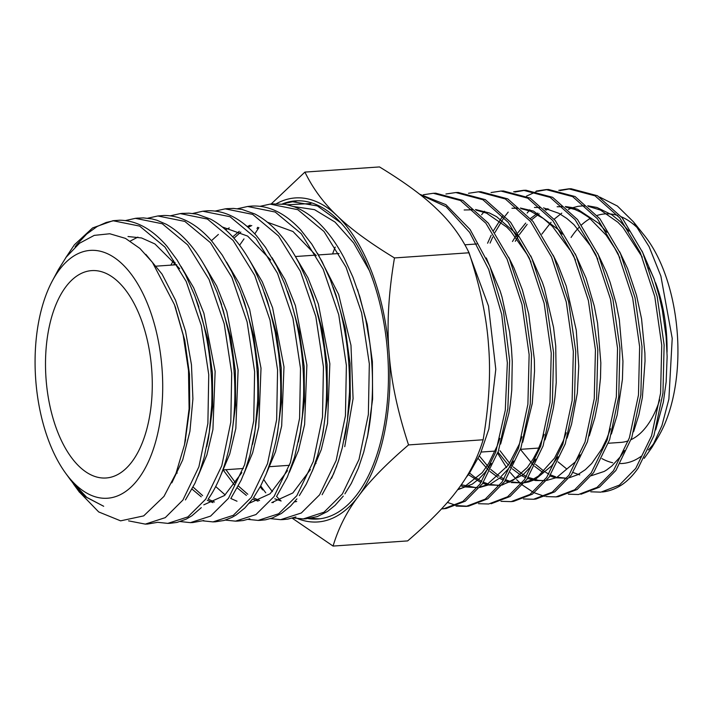 <?xml version="1.0" encoding="UTF-8"?>
<svg xmlns="http://www.w3.org/2000/svg" width="713" height="713" viewBox="0 0 713 713"><rect width="100%" height="100%" fill="white"/><g stroke="black" fill="none" stroke-linecap="round" stroke-linejoin="round"><path stroke-width="1.07" d="M648.768 267.66A103.938 53.029 86 0 1 654.382 279.746M57.049 430.358A103.938 53.029 86 0 1 49.366 326.171A103.938 53.029 86 0 1 91.719 270.61A103.938 53.029 86 0 1 140.728 318.239A103.938 53.029 86 0 1 148.411 422.426A103.938 53.029 86 0 1 106.059 477.986A103.938 53.029 86 0 1 57.049 430.358M332.597 253.953A159.445 81.353 86 0 1 335.235 247.072M468.183 250.994L488.494 306.011L495.793 369.307L488.886 428.941L480.428 453.789L469.207 473.584L465.865 477.817M602.36 491.997A152.181 77.646 -94 0 0 622.636 484.261C628.189 480.295 633.349 474.947 638.099 468.227L653.955 435.563L662.956 393.006L664.124 344.976L657.172 296.492L642.725 252.571L622.155 217.795L597.476 195.754L571.14 188.758M558.769 190.326L568.707 188.838L595.052 195.843L619.749 217.884L640.327 252.687L654.784 296.635L661.744 345.145L660.577 393.202L651.566 435.786L635.702 468.468L619.356 485.116L600.907 492.148L590.783 491.801M580.917 494.261L599.419 487.184L615.872 470.464L631.763 437.63L640.862 394.842L642.012 346.571L635.042 297.82L620.524 253.668L599.847 218.695L575.052 196.538L548.555 189.498M536.185 191.066L546.122 189.578L572.637 196.619L597.441 218.793L618.126 253.775L632.654 297.954L639.632 346.732L638.474 395.038L629.374 437.853L613.465 470.705L597.004 487.434L578.493 494.519L568.35 494.18M508.2 212.1L505.187 215.932M504.073 217.456L495.009 232.411M492.692 237.144L490.072 243.062M558.448 496.631L577.084 489.519L593.581 472.71L609.624 439.689L618.732 396.678L619.927 348.14L612.904 299.13L598.314 254.737L577.548 219.586L552.602 197.314L526.007 190.237M513.636 191.797L523.574 190.318L550.186 197.403L575.141 219.684L595.925 254.862L610.524 299.282L617.538 348.318L616.344 396.883L607.226 439.921L591.184 472.951L574.669 489.769L556.033 496.89L545.873 496.569M544.634 496.337L534.313 492.799M533.057 492.166L522.486 485.081M521.185 483.975L516.622 479.68M515.642 478.673L510.303 472.55M506.586 467.648L497.656 453.245M487.585 243.231L491.168 235.272M493.654 230.406L502.754 215.994M536.007 499.002L554.714 491.854L571.354 474.956L587.432 441.775L596.629 398.531L597.815 349.735L590.783 300.467L576.122 255.833L555.231 220.495L530.187 198.098L503.423 190.977M491.052 192.537L500.981 191.057L527.772 198.178L552.825 220.584L573.724 255.949L588.394 300.601L595.435 349.896L594.25 398.71L585.043 441.989L568.947 475.197L552.308 492.104L533.582 499.26L523.44 498.94M513.547 501.382L532.388 494.18L549.063 477.202L565.284 443.825L574.509 400.358L575.721 351.304L568.644 301.768L553.912 256.912L532.932 221.387L507.736 198.874L480.865 191.726M468.494 193.276L478.432 191.806L505.321 198.963L530.534 221.485L551.523 257.036L566.265 301.929L573.341 351.491L572.12 400.572L562.887 444.065L546.666 477.443L529.964 494.439L511.123 501.631L500.963 501.328M491.097 503.752L510.009 496.524L526.836 479.439L543.092 445.91L552.406 402.203L553.618 352.89L546.514 303.096L531.711 257.999L510.615 222.287L485.321 199.658L458.281 192.465M445.919 194.007L455.848 192.546L482.906 199.738L508.217 222.385L529.322 258.124L544.135 303.257L551.238 353.078L550.017 402.408L540.704 446.142L524.429 479.68L507.603 496.774L488.672 504.002L478.53 503.699M447.381 502.389L455.999 505.348M457.238 505.606L467.38 506.239M468.628 506.123L487.674 498.85L504.554 481.685L520.945 447.978L530.276 404.048L531.515 354.477L524.385 304.424L509.501 259.086L488.316 223.178L462.871 200.433L435.732 193.205M423.362 194.747L433.308 193.285L460.455 200.522L485.918 223.276L507.112 259.202L522.005 304.567L529.135 354.646L527.896 404.244L518.556 448.201L502.157 481.926L485.268 499.1L466.213 506.382L456.053 506.087M441.695 508.699L444.93 508.61M443.727 508.752L446.151 508.494L465.304 501.186L482.309 483.931L498.369 451.204L507.843 408.674L509.643 360.528L503.512 311.483L489.929 266.35L470.117 229.55L445.91 204.676L419.547 194.186M420.198 194.694L446.08 206.654L469.644 232.411L488.744 269.505L501.702 314.406L507.344 362.846L505.294 410.207L495.793 451.98L479.911 484.172L462.897 501.435L443.762 508.752L441.49 508.922M569.981 188.811L560.008 190.585M527.139 213.044L529.812 209.8M547.388 189.551L537.424 191.325M536.229 191.699L526.461 196.128M524.839 190.291L514.875 192.055M481.578 214.782L484.537 211.217M599.669 197.064L617.422 206.066L633.518 221.895L649.053 246.573L660.88 276.1L672.216 338.39L668.883 399.128L661.949 425.545L651.94 447.407L644.222 458.352M655.095 441.686A125.087 63.822 86 0 1 653.589 443.771A125.087 63.822 86 0 1 648.384 449.965M641.165 456.311A125.087 63.822 86 0 1 620.301 463.566M612.645 462.737A125.087 63.822 86 0 1 601.932 458.593M571.077 237.456A125.087 63.822 86 0 1 579.312 227.082M581.541 224.907A125.087 63.822 86 0 1 590.239 218.49M597.155 215.442A125.087 63.822 86 0 1 617.806 215.504M621.388 216.832A125.087 63.822 86 0 1 639.142 229.533M634.08 222.599L644.507 235.629A125.087 63.822 86 0 1 658.402 436.543L651.94 447.407M258.917 227.67A159.445 81.353 -94 0 0 254.826 233.917M263.801 479.573A159.445 81.353 -94 0 0 272.455 491.631M276.582 496.426A159.445 81.353 -94 0 0 281.011 500.972M311.848 518.11A159.445 81.353 -94 0 0 319.887 518.779M297.9 200.772A159.445 81.353 -94 0 0 292.99 201.699M308.381 518.636A159.445 81.353 -94 0 0 317.543 519.011A159.445 81.353 -94 0 0 387.703 354.325A159.445 81.353 -94 0 0 295.547 200.87A159.445 81.353 -94 0 0 282.41 203.936M357.525 289.478L367.257 324.326L372.382 361.571L372.605 399.093L367.596 436.053M256.983 228.41L257.856 227.278M287.491 204.774L310.921 203.535M369.575 270.958L353.657 242.946L335.012 222.073L314.54 209.658L293.604 206.538M331.607 478.271L336.786 465.83M296.715 501.506L294.478 501.872M281.127 501.007L274.817 498.806M239.613 245.21L243.998 238.9M65.48 258.133L74.402 244.782L92.601 227.937L112.93 220.718L139.659 226.101L164.97 247.108L186.209 281.501L201.324 325.583L208.749 374.646L207.884 423.451L198.9 466.801L182.911 500.054L165.256 517.647L145.3 524.117L128.563 520.855M185.442 499.938L194.988 483.2L199.898 471.15L204.087 457.71L209.266 432.336L211.725 405.483C212.831 374.967 209.408 345.208 201.467 316.198L194.818 295.824L185.451 274.541L177.056 259.924L167.056 246.359C152.208 229.123 136.424 220.415 119.704 220.219L112.886 220.718M114.267 220.593L106.192 222.465L97.111 226.529L86.656 234.078L76.861 244.532A149.489 79.874 -93.5 0 0 75.097 246.85M125.417 220.567L135.372 218.347L162.27 223.757L187.671 244.88L209.061 279.46L224.212 323.782L231.698 373.104L230.798 422.176L221.779 465.749L205.701 499.18L187.911 516.88L167.822 523.378L157.742 522.317M208.214 499.073C217.75 485.366 224.871 467.612 229.595 445.83L231.422 437.131L235.593 405.207L235.352 371.027L230.593 336.786L220.157 300.806M229.595 445.83C235.281 418.379 236.368 389.057 232.857 357.873L229.203 334.762L223.294 310.716L217.135 292.419L209.248 274.345C197.118 250.227 182.778 233.534 166.227 224.256L156.958 220.255L152.003 218.918L143.5 217.911L137.805 218.133M147.787 218.214L157.84 215.968L184.836 221.413L210.406 242.652L231.868 277.41L247.126 321.964L254.621 371.553L253.73 420.893L244.648 464.698L228.472 498.316L210.593 516.105L190.389 522.638L180.211 521.56M230.994 498.2L241.181 480.143L245.254 470.143L249.96 455.144L255.04 430.331L257.66 401.107C258.614 370.27 255.004 340.208 246.823 310.939L240.334 291.341L231.743 271.698L222.296 255.138L211.699 240.967C196.592 223.82 180.612 215.326 163.767 215.486L157.796 215.977M170.318 215.816L180.273 213.597L207.447 219.069L233.106 240.424L254.719 275.361L270.022 320.164L277.571 370.011L276.653 419.609L267.518 463.646L251.261 497.442L233.276 515.33L212.964 521.898L202.884 520.846M253.783 497.326L260.575 486.141L266.163 474.092L271.51 458.842L275.699 442.069C281.287 414.217 282.232 384.512 278.525 352.962L275.182 332.008L269.416 308.15L262.152 286.671L254.238 268.917C241.823 244.711 227.26 228.107 210.54 219.114L197.029 214.176L188.99 213.178L182.751 213.392M192.697 213.463L202.75 211.226L230.032 216.725L255.86 238.195L277.526 273.329L292.936 318.354L300.503 368.478L299.585 418.335L290.396 462.603L274.033 496.569L255.958 514.554L235.522 521.15L225.344 520.098M276.555 496.453L287.384 477.042L294.558 457.158L300.262 431.775L302.365 415.822L303.586 396.695C304.398 365.573 300.592 335.235 292.152 305.663L284.772 284.122L276.706 266.234L265.414 247.215L256.332 235.575C240.958 218.517 224.782 210.255 207.822 210.772L202.706 211.235M215.219 211.057L225.183 208.856L252.634 214.381L278.551 235.958L300.378 271.27L315.823 316.536L323.444 366.919L322.508 417.043L313.257 461.552L296.822 495.695L278.631 513.77L258.106 520.41L248.017 519.376M299.344 495.588L306.296 484.118L312.588 470.295L317.624 455.491L321.813 438.263C327.303 410.082 328.087 380.002 324.174 348.015L320.333 325.146L314.807 303.096L306.447 279.211L299.202 263.471C286.528 239.22 271.742 222.723 254.844 213.971L242.081 209.435L233.347 208.41L227.661 208.651M237.616 208.704L247.652 206.485L275.2 212.037L301.287 233.721L323.185 269.22L338.746 314.727L346.375 365.377L345.44 415.759L336.144 460.5L319.584 494.831L301.323 512.995L280.664 519.67L270.485 518.627M322.116 494.715L333.577 473.904L338.381 461.24L342.249 447.933L347.356 420.777L349.504 392.239C350.136 360.635 346.126 330.003 337.472 300.36L330.271 279.612L322.098 261.618L311.866 244.229L300.939 230.183C285.334 213.24 268.97 205.201 251.849 206.075L250.111 206.226M260.129 206.307L270.093 204.114L297.82 209.693L323.996 231.502L346.037 267.188L361.634 312.927L369.325 363.835L368.363 414.476L359.004 459.448L342.383 493.957L323.987 512.219L303.23 518.93L293.15 517.914M344.905 493.851L351.304 483.441L358.336 468.2L363.719 452.167L367.917 434.413C373.309 405.617 373.942 375.163 369.815 343.042L365.787 319.834L359.717 296.456L352.908 277.09L344.156 258.008C331.278 233.784 316.269 217.403 299.121 208.847L294.567 206.886L285.289 204.346L272.562 203.909M147.769 524.01L157.787 522.299M170.327 523.262L176.976 522.424L186.173 519.162L191.895 515.793L201.298 507.647M192.911 522.522L203.82 520.535M215.513 521.782L224.016 520.481L232.028 517.362L236.039 515.044L244.782 508.03L252.233 499.474M238.044 521.043L243.115 520.543L249.871 518.752M260.601 520.303L265.539 519.804L272.223 518.048L281.475 513.44L290.476 506.168L296.929 498.868M283.159 519.554L287.82 519.126L295.94 516.943M305.761 518.823L317.285 516.613L327.463 511.479L335.065 505.374L343.274 496.096M59.25 269.951A124.231 63.386 -94 0 0 52.316 280.958A124.231 63.386 -94 0 0 65.605 473.165A124.231 63.386 -94 0 0 138.527 478.655A124.231 63.386 -94 0 0 148.892 307.294A124.231 63.386 -94 0 0 59.25 269.951M52.316 280.958L58.323 269.701L66.22 257.117L79.499 243.258L94.232 235.379L109.775 233.757L125.461 238.383L139.9 248.436L152.457 262.393L174.489 304.754L183.179 335.128L188.499 370.502L189.097 408.79L184.48 444.814L175.968 473.468L163.981 496.391L143.678 515.891L120.613 520.846L98.697 511.934L79.072 491.685M72.254 482.273L84.58 496.319L103.688 506.275L86.728 497.326L71.024 480.615L65.605 473.165M655.514 282.642A103.938 53.029 86 0 1 667.038 352.24M659.739 399.806A103.938 53.029 86 0 1 631.076 439.663M628.376 440.786A103.938 53.029 86 0 1 620.845 442.39L608.403 443.245M469.065 252.776C480.205 286.786 486.703 317.659 488.548 345.413C490.874 373.122 489.073 404.574 483.138 439.769L408.549 444.921C397.408 410.92 390.92 380.038 389.066 352.293C386.74 324.575 388.54 293.123 394.476 257.937L469.065 252.776C461.026 236.306 450.251 221.707 436.73 208.998C423.682 196.244 404.61 182.225 379.503 166.931L304.914 172.091L271.127 204.016M394.476 257.937C369.37 242.643 350.297 228.623 337.249 215.879C323.729 203.16 312.945 188.571 304.914 172.091M483.138 439.769C477.71 457.889 469.279 474.457 457.835 489.475C446.882 504.456 430.153 521.604 407.649 540.909L333.069 546.069C338.497 527.941 346.928 511.373 358.363 496.355C369.316 481.373 386.045 464.225 408.549 444.921M292.214 518.182L333.069 546.069M260.183 486.872L262.66 489.929M260.708 485.883A162.404 82.86 -94 0 0 265.753 492.79M297.909 518.725A162.404 82.86 -94 0 0 358.363 496.355A162.404 82.86 -94 0 0 389.066 352.293A162.404 82.86 -94 0 0 337.249 215.879A162.404 82.86 -94 0 0 276.484 203.66M295.868 201.396L292.517 201.743M344.165 439.645L345.921 431.303L350.279 398.522L350.038 363.389L345.199 328.176L336.01 295.146L333.131 287.161M316.287 255.7L292.981 231.511L267.5 222.251M250.165 225.228L247.215 226.529M239.283 231.315L232.696 236.85M223.124 469.894L234.319 484.858M237.313 487.959L246.377 495.428M252.58 499.002L258.07 501.168M273.382 502.478L271.778 502.585L292.847 492.959L310.387 469.617M321.322 440.661L323.078 432.319L327.347 399.636L327.089 364.655L322.223 329.62L313.016 296.777L310.119 288.738M249.167 503.316L270.075 493.788L287.526 470.669M298.346 441.998L300.111 433.664L304.406 401.267L304.166 366.553L299.38 331.75L290.298 299.103L287.419 291.118M270.744 260.022L247.634 236.092L222.358 226.984M173.455 260.477L170.879 265.138M192.055 489.109L201.235 496.801M207.305 500.357L212.929 502.62M275.494 443.067L277.25 434.725L281.475 402.417L281.216 367.846L276.403 333.203L267.304 300.726L264.407 292.686M203.802 504.831L224.524 495.499L241.823 472.666M252.536 444.351L254.291 436.017L258.543 404.021L258.293 369.717L253.57 335.324L244.586 303.061L241.707 295.075M230.531 441.142L231.422 437.131M137.885 237.108L130.256 241.074M206.717 446.703L208.481 438.37L212.67 406.766L212.421 372.872L207.75 338.889L197.448 303.168M179.667 268.658L154.944 243.962L141.539 237.955L128.01 236.529M185.023 442.149L189.72 408.005L189.489 374.218L184.774 340.368L175.184 306.715M344.753 446.65L353.078 398.665L350.974 345.306L338.622 294.389L317.579 253.338M251.778 225.531L248.115 227.322M240.834 232.073L233.926 238.222M225.941 469.698L235.646 482.995M238.365 485.981L247.785 494.252M253.445 497.808L259.577 500.535M312.125 471.48L321.305 449.546L327.525 423.406L329.852 363.719L318.363 304.005L307.971 277.794L295.013 255.815M229.292 227.91L225.558 229.729M218.383 234.434L211.458 240.691M215.7 486.533L225.165 494.938M230.789 498.467L237.001 501.221M289.344 472.363L298.462 450.509L304.62 424.44L306.875 365.003L295.396 305.565L284.968 279.549L272.054 257.687M175.05 262.429L173.696 264.942M193.107 487.086L202.635 495.615M208.169 499.153L214.435 501.988M266.439 473.414L275.521 451.748L281.68 425.911L283.979 366.883L272.607 307.82L262.313 281.893L249.488 260.165M243.65 474.341L252.669 452.746L258.766 426.971L261.011 368.193L249.639 309.397L239.318 283.658L226.529 262.036M220.763 475.348L229.746 453.949L235.834 428.406L238.106 370.038L226.85 311.634L216.663 285.993L203.971 264.514M197.956 476.311L206.886 454.974L212.92 429.511L215.139 371.384L203.882 313.23L193.669 287.767L181.013 266.386M171.815 482.87L182.715 459.876L189.934 431.258L192.911 398.825L191.458 364.717L185.54 331.144L175.55 300.262L162.038 274.113L145.826 254.354M282.526 203.945L292.553 201.743L317.356 205.914L341.251 223.178M486.302 257.928L500.152 290.975L502.014 297.036L509.554 331.777L511.426 347.855L512.255 361.616L511.765 390.109L510.33 404.102L508.966 412.996L500.642 444.039M491.337 463.477L485.018 472.487L479.029 478.878L472.309 484.109L457.603 489.795M508.627 257.152L513.957 267.936L522.388 289.915L528.743 314.041L534.358 359.557L534.554 370.974L532.272 403.406L522.727 442.265M513.663 461.097L508.422 468.744L499.644 478.075L489.617 484.59L479.671 487.478M476.364 487.728L461.258 484.742M469.635 209.515L472.835 209.417M475.473 209.524L489.35 212.946L496.622 216.699L514.599 232.242L517.745 236.003M530.757 255.869L542.379 282.366L544.384 288.293L553.555 327.401L555.73 346.01L556.238 382.471L554.937 397.435L553.448 407.809L549.063 427.444L544.964 439.939M535.748 459.154L530.169 467.211L523.057 474.822L501.997 485.116M498.663 485.384L489.929 484.448M488.36 484.029L483.476 482.246M481.765 481.453L474.234 476.837L469.582 473.067M553.101 255.111L558.056 265.084L566.274 286.154L576.273 330.271L578.76 366.134L577.325 393.077L571.559 424.199L567.049 438.156M558.074 456.775L551.639 465.883L535.089 479.564L528.69 481.935L524.367 482.754M521.996 482.959L512.362 482.015M510.793 481.605L505.856 479.804M504.144 479.002L500.713 477.131M499.162 476.15L490.829 469.51M489.278 467.995L479.412 456.044M514.795 208.027L517.772 207.938M520.401 208.036L533.493 211.101L558.832 230.005L562.316 234.149M575.213 253.819L586.059 278.177L594.241 305.975L597.556 323.069L600.827 362.846L600.498 378.015L597.922 402.658L594.856 417.756L589.277 435.857M580.168 454.823L575.293 461.944L556.603 477.567L546.675 480.419M544.304 480.624L538.297 480.348L528.253 477.371M526.542 476.56L523.137 474.653L513.244 466.953M511.702 465.429L511.194 464.921M509.626 463.245L500.036 450.741M597.565 253.079L606.3 271.903L610.159 282.437L616.085 303.435L619.312 319.593L622.948 361.331L622.422 379.378L617.146 415.118L611.38 434.048M556.078 477.808L566.701 478.236L557.281 477.255M555.694 476.819L550.623 474.938M548.912 474.118L545.623 472.282M544.064 471.284L535.623 464.413M515.285 241.315L518.093 236.564M519.34 234.613L527.148 224.372M531.631 219.773L539.188 213.802M545.891 210.121L548.591 209.016M560.632 206.503L562.709 206.449M565.32 206.538L572.12 207.563L577.646 209.266L598.911 223.472L606.888 232.286M619.668 251.769L627.583 268.569L636.54 295.405L641.548 318.773L644.9 353.185L645.033 361.081L642.377 397.524L638.857 414.895L633.59 431.775M624.588 450.5L620.399 456.685L611.941 465.919L606.558 470.019L604.205 471.436L591.371 475.705M579.758 474.903L573.02 472.496M566.55 468.824L558.038 461.855M541.862 234.087L551.078 222.269M554.17 219.185L561.773 213.134M568.404 209.417L571.184 208.249M572.708 207.706L578.065 206.324L585.123 205.683M587.744 205.781L596.977 207.483L611.941 214.854L620.319 221.672L629.053 231.199M642.03 251.038L654.044 278.756L659.07 295.583L662.27 309.754L666.085 336.456L667.136 356.562L666.156 381.892L663.331 402.266L655.71 429.93M642.244 257.117L623.028 227.581L617.939 222.287L600.551 210.112L588.394 206.36M585.498 206.012L582.378 205.772M619.9 257.892L614.624 247.981L606.157 235.165L588.626 217.242L580.498 212.037L574.83 209.462L565.953 207.109M563.074 206.77L557.147 206.734M547.317 208.668L545.178 209.435M537.825 213.08L530.525 218.445M525.695 223.08L518.039 232.59M516.773 234.452L512.487 241.511M520.454 449.44L533.11 464.894M534.661 466.338L542.807 472.469M549.901 476.008L554.456 477.443M564.776 478.37L566.746 478.173M569.304 477.728L577.708 474.715L585.346 469.671L591.745 463.468L601.852 448.878L606.71 438.851L610.524 428.736M597.788 259.175L590.328 245.611L573.965 224.675L566.88 218.517L559.045 213.383L543.493 207.875M540.579 207.51L534.429 207.456M498.03 452.176L508.387 465.117M509.955 466.685L510.731 467.425M512.29 468.851L520.383 474.885M521.925 475.794L525.775 477.728M527.522 478.45L535.481 480.544L544.937 480.58M575.462 259.987L570.748 251.029L552.459 226.413L543.27 218.428L530.677 211.289L521.06 208.624M518.164 208.276L511.97 208.223M478.227 458.512L488.316 469.983M489.867 471.4L497.897 477.327M499.456 478.227L503.378 480.152M505.134 480.856L509.554 482.22M511.15 482.567L522.05 482.897M524.616 482.434L532.272 479.76L538.422 476.052L554.518 458.165L563.208 440.99L566.22 432.773M468.396 474.662L481.008 482.594M482.754 483.298L487.113 484.644M488.717 484.992L499.679 485.25M502.273 484.76L513.119 480.312L527.353 467.407L533.208 458.896L537.664 450.634L544.179 434.386M531.033 262.099L526.871 254.122L510.945 231.493L506.818 227.171L486.542 213.142L476.168 210.139M473.245 209.774L464.163 209.978M460.545 485.758L464.154 486.863L477.362 487.603M479.947 487.122L486.81 484.787L508.458 465.01L519.1 444.555L521.925 436.766M457.915 489.376L463.468 487.514L482.202 472.683L488.592 463.557L497.05 446.249L499.884 438.397M156.414 266.136L176.824 264.728M295.521 256.52L315.877 255.111M318.693 254.915L339.058 253.507M464.894 244.8L476.783 243.98M558.404 496.64L555.98 496.899M535.971 499.011L533.547 499.269M513.494 501.382L511.069 501.64M468.584 506.132L466.159 506.382M571.184 188.749L568.751 188.829M548.618 189.498L546.185 189.578M526.051 190.237L523.618 190.318M503.476 190.977L501.043 191.057M480.91 191.717L478.485 191.797M458.343 192.465L455.91 192.546M435.777 193.205L433.344 193.285M135.318 218.347L137.823 218.089M180.229 213.606L182.733 213.339M225.148 208.864L227.643 208.597M247.616 206.485L250.103 206.226M270.058 204.114L272.553 203.856M145.3 524.117L147.805 524.037M167.876 523.378L170.371 523.297M190.433 522.638L192.938 522.549M213.009 521.889L215.513 521.809M235.566 521.15L238.08 521.069M258.142 520.41L260.646 520.33M280.699 519.67L283.213 519.581M303.283 518.921L305.779 518.841M73.403 483.886L79.508 492.291M367.997 434.199L367.15 438.245M218.695 296.635L221.591 304.674M195.995 299.023L198.874 307.009M174.489 304.754L175.879 308.622M184.489 444.814L185.594 439.547M500 485.321L497.193 485.517M522.674 482.924L519.857 483.111M176.093 473.147L177.252 473.067M223.525 469.867L243.356 468.494M269.79 466.667L289.487 465.304M315.075 463.539L316.028 463.468M481.186 452.051L495.027 451.088M520.49 449.333L538.868 448.058"/></g></svg>
